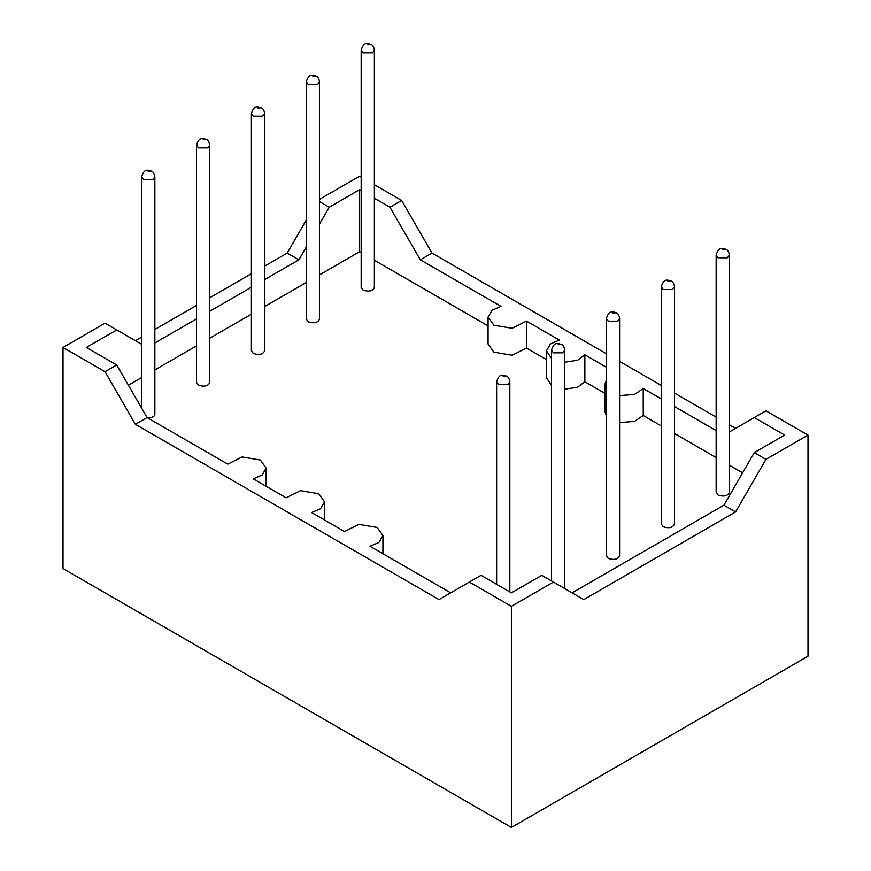 <?xml version="1.0" encoding="UTF-8"?>
<svg xmlns="http://www.w3.org/2000/svg" width="871" height="871" viewBox="0 0 871 871"><rect width="100%" height="100%" fill="white"/><g stroke="black" fill="none" stroke-linecap="round" stroke-linejoin="round"><path stroke-width="1.31" d="M674.47 286.777L674.47 524.081C672.891 527.695 669.135 528.599 663.201 526.77L661.263 524.07L661.263 286.777L663.201 289.466L672.543 289.466L674.47 286.777C673.98 283.641 672.88 281.736 671.171 281.05L667.872 281.377M729.354 255.083L729.354 492.387C727.775 496.013 724.019 496.906 718.074 495.087L716.147 492.387L716.147 255.083L718.074 257.783L727.416 257.783L729.354 255.083C728.864 251.959 727.764 250.053 726.055 249.367L722.745 249.694M619.597 318.459L619.597 555.763C618.007 559.378 614.251 560.282 608.317 558.463L606.379 555.763L606.379 318.459L608.317 321.149L617.659 321.149L619.597 318.459C619.096 315.335 617.996 313.429 616.287 312.733L612.988 313.059M551.506 580.935L551.506 350.142L553.433 352.842L562.775 352.842L564.713 350.142L564.484 588.437M141.646 408.14L141.646 176.889L143.584 179.578L152.926 179.578L154.853 176.889L154.853 414.193C154.777 416.392 152.436 417.666 147.841 417.993M319.494 81.83L319.494 319.134C317.915 322.749 314.159 323.653 308.225 321.835L306.287 319.134L306.287 81.83L308.225 84.531L317.567 84.531L319.494 81.83C319.004 78.706 317.904 76.8 316.195 76.104L312.896 76.43M374.378 50.148L374.378 287.452C372.799 291.066 369.043 291.97 363.109 290.141L361.171 287.452L361.171 50.148L363.109 52.837L372.45 52.837L374.378 50.148C373.888 47.012 372.788 45.107 371.079 44.421L367.78 44.748M209.737 382.5C208.158 386.125 204.391 387.018 198.457 385.2L196.53 382.5M264.621 113.513L264.621 350.817C263.031 354.443 259.275 355.335 253.341 353.517L251.403 350.817L251.403 113.513L253.341 116.213L262.683 116.213L264.621 113.513C264.12 110.388 263.02 108.483 261.311 107.797L258.012 108.124M729.354 431.951L754.275 417.557L784.64 435.086L754.275 452.615L723.921 505.202L572.116 592.846M541.762 575.317L511.397 592.846L481.042 575.317L469.36 582.057L511.397 606.325L553.433 582.057L541.762 575.317M450.677 592.846L370.001 546.259L378.918 542.437L382.924 535.534L377.121 527.445L358.874 524.364L344.524 531.55L311.622 512.551L320.539 508.729L324.535 501.827L318.732 493.737L300.495 490.656L286.145 497.842L253.232 478.843L262.149 475.011L266.156 468.119L260.353 460.03L242.105 456.948L227.756 464.134L147.079 417.557L116.725 364.982L86.36 347.453L116.725 329.924L141.646 344.306M619.597 395.586L634.469 394.465L643.244 388.51L643.244 415.478L661.263 425.886M674.47 433.508L716.147 457.569M729.354 465.19L742.604 472.844M643.244 388.51L661.263 398.918M674.47 406.539L716.147 430.601M606.379 380.115L604.844 384.525L606.379 388.945M604.844 384.525L604.844 411.493L606.379 415.903M619.597 422.555L634.469 421.433L643.244 415.478M564.713 362.227L577.604 360.213L584.855 354.802L584.855 381.77L604.844 393.311M584.855 354.802L606.379 367.235M374.378 198.229L389.958 207.222L420.323 259.808L500.999 306.385L492.082 310.218L488.076 317.109L493.879 325.199L512.126 328.291L526.476 321.094L559.378 340.093L550.461 343.925L546.465 350.817L551.506 358.438M546.465 350.817L546.465 377.785L551.506 385.407M564.713 389.195L577.604 387.181L584.855 381.77M526.476 321.094L526.476 348.062L546.465 359.603M488.076 317.109L488.076 344.078L493.879 352.167L512.126 355.259L526.476 348.062M319.494 224.097L329.238 207.222L359.603 189.693L359.603 251.719L361.171 252.623M374.378 260.255L488.076 325.896M359.603 189.693L361.171 190.597M128.396 385.2L141.646 377.557M154.853 369.925L196.53 345.874M209.737 338.242L251.403 314.181M264.621 306.559L306.287 282.498M319.494 274.877L359.603 251.719M154.853 342.956L196.53 318.906M209.737 311.274L251.403 287.212M264.621 279.591L298.884 259.808L306.287 246.983M754.275 452.615L765.957 459.355L807.994 435.086L765.957 410.818L754.275 417.557M765.957 459.355L735.592 511.941L583.799 599.586L553.433 582.057M723.921 505.202L735.592 511.941M469.36 582.057L439.006 599.586L135.408 424.308L147.079 417.557M135.408 340.703L141.646 337.11M154.853 329.478L196.53 305.416M209.737 297.795L251.403 273.734M264.621 266.112L287.201 253.069L298.884 259.808M287.201 253.069L306.287 220.015M319.494 201.604L329.238 207.222M116.725 329.924L105.043 323.174L63.006 347.453L105.043 371.721L116.725 364.982M361.171 177.118L359.603 176.214L319.494 199.361M511.397 606.325L511.397 827.45L63.006 568.578L63.006 347.453M389.958 207.222L401.64 200.482L374.378 184.75M401.64 200.482L431.994 253.069L606.379 353.746M420.323 259.808L431.994 253.069M135.408 424.308L105.043 371.721M619.597 361.378L661.263 385.428M674.47 393.061L716.147 417.122M729.354 424.743L735.592 428.347M511.397 827.45L807.994 656.211L807.994 435.086M496.622 584.31L496.622 381.825L498.55 384.525L507.891 384.525L509.829 381.825C509.339 378.7 508.239 376.795 506.53 376.109L503.22 376.435M558.104 344.753L561.414 344.426C563.112 345.112 564.212 347.017 564.713 350.142M148.255 171.489L151.554 171.162C153.263 171.848 154.363 173.754 154.853 176.889M196.53 382.511L196.53 145.196L198.457 147.896L207.799 147.896L209.737 145.196C209.236 142.071 208.136 140.166 206.438 139.48L203.128 139.806M661.263 286.777C663.909 278.23 667.142 279.929 671.171 281.05M496.622 381.825C499.268 373.289 502.491 374.987 506.53 376.109M509.829 381.825L509.829 591.932M716.147 255.083C718.793 246.547 722.015 248.246 726.055 249.367M606.379 318.459C609.025 309.913 612.259 311.611 616.287 312.733M551.506 350.142C554.141 341.606 557.375 343.294 561.414 344.426M141.646 176.889C144.292 168.343 147.515 170.041 151.554 171.162M306.287 81.83C308.933 73.295 312.166 74.982 316.195 76.104M361.171 50.148C363.817 41.601 367.039 43.3 371.079 44.421M196.53 145.196C199.165 136.66 202.399 138.358 206.438 139.48M209.737 145.196L209.737 382.511M251.403 113.513C254.049 104.977 257.283 106.665 261.311 107.797M382.924 535.534L382.924 553.716M324.535 501.827L324.535 520.009M266.156 468.119L266.156 486.301"/></g></svg>
